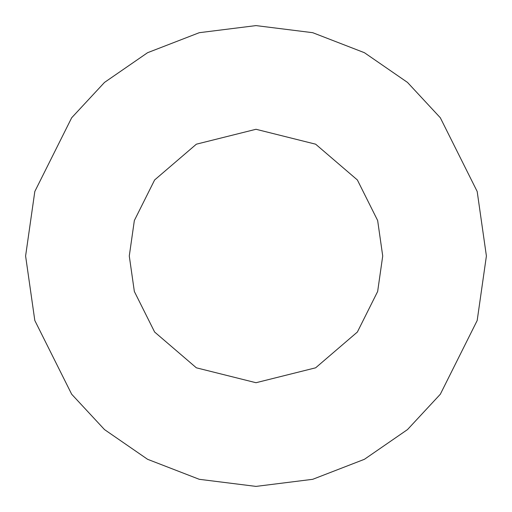 <?xml version="1.0" encoding="UTF-8"?>
<svg xmlns="http://www.w3.org/2000/svg" width="512" height="512" viewBox="0 0 512 512"><rect width="100%" height="100%" fill="white"/><g stroke="black" fill="none" stroke-linecap="round" stroke-linejoin="round"><path stroke-width="0.77" d="M25.6 256L34.816 191.488L71.68 117.76L104.506 82.413L147.578 52.704L199.283 32.691L256 25.6L312.717 32.691L364.422 52.704L407.494 82.413L440.32 117.76L477.184 191.488L486.4 256L477.184 320.512L440.32 394.24L407.494 429.587L364.422 459.296L312.717 479.309L256 486.4L199.283 479.309L147.578 459.296L104.506 429.587L71.68 394.24L34.816 320.512L25.6 256L34.816 320.512L71.68 394.24L104.506 429.587L147.578 459.296L199.283 479.309L256 486.4L312.717 479.309L364.422 459.296L407.494 429.587L440.32 394.24L477.184 320.512L486.4 256L477.184 191.488L440.32 117.76L407.494 82.413L364.422 52.704L312.717 32.691L256 25.6L199.283 32.691L147.578 52.704L104.506 82.413L71.68 117.76L34.816 191.488L25.6 256M129.28 256L134.349 220.518L154.624 179.968L196.365 144.186L256 129.28L315.635 144.186L357.376 179.968L377.651 220.518L382.72 256L377.651 291.482L357.376 332.032L315.635 367.814L256 382.72L196.365 367.814L154.624 332.032L134.349 291.482L129.28 256L134.349 291.482L154.624 332.032L196.365 367.814L256 382.72L315.635 367.814L357.376 332.032L377.651 291.482L382.72 256L377.651 220.518L357.376 179.968L315.635 144.186L256 129.28L196.365 144.186L154.624 179.968L134.349 220.518L129.28 256"/></g></svg>
